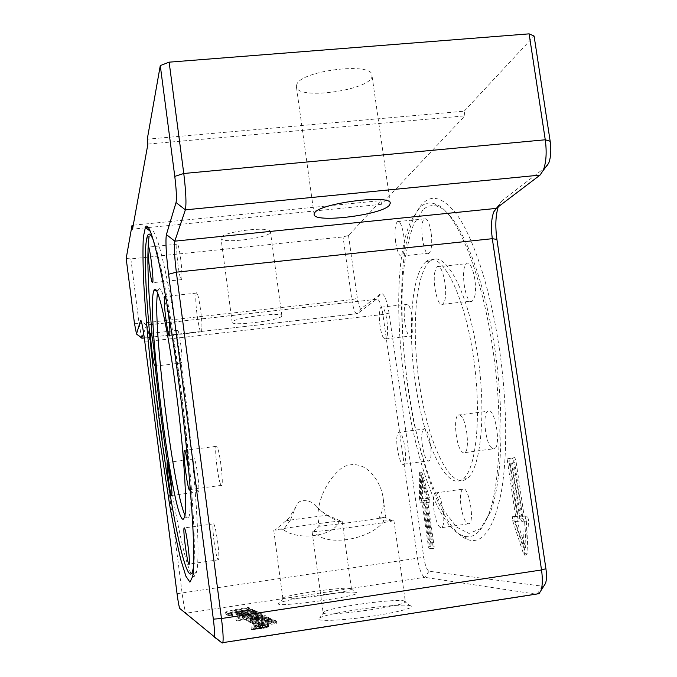 <?xml version="1.0" encoding="UTF-8"?>
<svg xmlns="http://www.w3.org/2000/svg" width="677" height="677" viewBox="0 0 677 677"><rect width="100%" height="100%" fill="white"/><g stroke="black" fill="none" stroke-linecap="round" stroke-linejoin="round"><path stroke-width="0.51" stroke-dasharray="3.38 2.54" d="M229.088 614.115L232.228 613.557L231.297 613.023L228.183 613.582L229.088 614.115L229.368 616.256L232.507 615.689L232.228 613.557M232.507 615.689L231.576 615.148L228.462 615.706L229.368 616.256M228.462 615.706L228.183 613.582M231.576 615.148L231.297 613.023M268.524 626.707C267.517 625.878 250.744 628.366 251.285 629.263C250.981 630.346 269.184 627.757 268.6 626.8L268.524 626.707M268.194 624.27C267.195 623.458 250.422 625.937 250.964 626.826C250.659 627.884 268.854 625.294 268.278 624.355L268.194 624.27M267.66 626.843L267.728 626.919C268.253 627.782 251.886 630.118 252.157 629.136C251.666 628.332 266.763 626.09 267.66 626.843M267.339 624.397L267.407 624.482C267.923 625.32 251.565 627.655 251.836 626.699C251.353 625.903 266.442 623.669 267.339 624.397M263.903 624.702L255.077 626.327L264.834 625.201L260.002 625.43L263.903 624.702L264.225 627.139L263.742 624.617M259.113 625.683L255.728 625.954L259.113 625.683L259.486 628.18L256.422 628.611L259.088 627.926L258.766 625.489M256.05 628.391L255.728 625.954M264.064 627.046L254.874 628.459L258.343 628.628L265.156 627.655L264.622 625.091M265.156 627.655L264.834 625.201M264.952 627.537L260.459 627.917L260.137 625.472M260.459 627.917L259.816 625.328M260.146 627.765L264.225 627.139M261.068 628.028L260.738 625.59M260.51 628.044L260.188 625.607M254.874 628.459L254.552 626.022M249.686 622.205L250.82 622.848L267.102 620.479L252.436 623.771L253.57 624.414L270.91 620.513L268.744 619.43L249.686 622.205L249.381 619.904L250.515 620.53L266.789 618.169L252.123 621.427L253.257 622.061L270.605 618.186L268.439 617.136L249.381 619.904M268.744 619.43L268.439 617.136M250.82 622.848L250.515 620.53M267.102 620.479L266.789 618.169M270.91 620.513L270.605 618.186M253.57 624.414L253.257 622.061M252.436 623.771L252.123 621.427M245.937 613.227L239.218 614.217L245.463 614.047L257.615 611.873L256.524 611.339L245.937 613.227L246.225 615.393L242.501 615.748L241.917 613.421M242.197 615.579L239.506 616.383L240.123 616.755L245.743 616.222L257.903 614.039L257.615 611.873M257.903 614.039L256.803 613.489L256.524 611.339M256.803 613.489L246.225 615.393M260.789 619.057L261.931 619.65L266.273 618.253L264.258 617.204L257.455 617.839L246.648 620.42L248.349 621.444L258.648 620.276L256.676 619.227L254.205 620.25L250.143 620.208L258.546 618.448L263.057 618.406L260.789 619.057L260.484 616.781L261.635 617.365L265.968 615.985L263.962 614.953L252.775 616.392L246.352 618.16L248.053 619.159L255.957 618.414L258.343 617.983L256.38 616.967L253.909 617.974L249.847 617.94L258.242 616.197L262.151 615.825L262.752 616.146L260.484 616.781M255.491 620.014L255.195 617.746M261.931 619.65L261.635 617.365M254.704 619.59L254.4 617.322M256.676 619.227L256.38 616.967M258.648 620.276L258.343 617.983M237.432 613.244L238.406 613.785L255.339 610.764L254.273 610.239L237.432 613.244L237.712 615.385L238.685 615.935L238.406 613.785M238.685 615.935L255.618 612.905L254.552 612.372L237.712 615.385M254.552 612.372L254.273 610.239M255.618 612.905L255.339 610.764M249.728 609.969L248.577 609.393L233.04 612.152L225.839 614.073L227.895 615.359L231.619 614.691L230.273 613.87L235.207 612.55L249.728 609.969L249.458 607.904L248.307 607.345L232.77 610.087L225.568 611.983L227.616 613.244L231.348 612.583L229.994 611.78L234.936 610.476L249.458 607.904M231.619 614.691L231.348 612.583M248.577 609.393L248.307 607.345M227.895 615.359L227.616 613.244M236.603 612.778L253.359 609.799L252.318 609.292L235.655 612.253L236.603 612.778L236.882 614.911L253.638 611.915L253.359 609.799M253.638 611.915L252.597 611.399L235.934 614.369L236.882 614.911M235.934 614.369L235.655 612.253M252.597 611.399L252.318 609.292M271.968 622.942L274.236 622.197L273.178 621.638L268.067 622.112L262.414 623.695L264.352 624.786L258.639 625.548L257.996 625.167L259.866 624.609L258.724 623.982L254.975 625.176L257.142 626.445L276.741 623.415L275.404 622.747L267.119 624.27L265.9 623.61L271.968 622.942L271.646 620.564L273.914 619.827L272.865 619.286L267.466 619.81L262.101 621.334L264.03 622.391L258.326 623.153L257.683 622.789L259.545 622.239L258.411 621.621L254.73 622.882L256.82 624.042L263.074 623.466L276.419 621.021L275.082 620.369L266.806 621.884L265.587 621.232L267.864 620.589L271.646 620.564M267.119 624.27L266.806 621.884M264.352 624.786L264.03 622.391M275.404 622.747L275.082 620.369M276.741 623.415L276.419 621.021M258.724 623.982L258.411 621.621M259.866 624.609L259.545 622.239M236.62 610.544L237.788 611.17L242.087 610.409L240.894 609.782L236.62 610.544L236.899 612.626L238.059 613.277L237.788 611.17M238.059 613.277L242.366 612.507L241.173 611.864L236.899 612.626M241.173 611.864L240.894 609.782M242.366 612.507L242.087 610.409M259.316 612.693L248.417 614.098L242.121 615.808L243.661 616.713L235.824 618.118L236.832 618.71L262.27 614.132L261.11 613.574L246.91 616.129L245.895 615.554L253.08 614.005L257.319 613.861L260.061 613.083L259.316 612.693L259.604 614.885L248.704 616.282L242.408 618.008L243.948 618.939L243.661 616.713M243.948 618.939L236.121 620.352L235.824 618.118M236.121 620.352L237.119 620.961L236.832 618.71M237.119 620.961L262.558 616.358L262.27 614.132M262.558 616.358L261.407 615.782L261.11 613.574M261.407 615.782L247.198 618.346L246.183 617.762L253.376 616.205L257.615 616.07L260.349 615.283L259.604 614.885M257.615 616.07L257.319 613.861M247.198 618.346L246.91 616.129M201.907 327.981L201.458 331.832C199.96 336.359 195.484 308.957 195.78 297.262L196.228 293.116C197.692 288.343 202.288 316.447 201.907 327.981M220.186 483.285C217.478 475.482 214.55 448.995 216.107 446.338L217.681 448.115C220.38 455.477 223.427 482.786 221.836 485.291C221.455 486.128 220.897 485.46 220.186 483.285M214.093 541.617C212.916 532.156 212.629 526.257 213.213 523.913C214.364 523.321 215.845 529.372 217.672 542.057C218.849 551.594 219.136 557.509 218.553 559.803C217.376 560.294 215.887 554.235 214.093 541.617M193.732 461.401L193.986 458.989C195.035 455.282 199.182 481.119 198.877 489.581L198.623 491.815C197.54 495.327 193.487 470.016 193.732 461.401M178.313 331.349C180.285 336.613 182.951 361.281 181.741 362.965L180.801 361.831C178.821 356.237 176.232 332.17 177.416 330.351L178.313 331.349M180.632 258.487C181.969 269.615 182.299 276.656 181.622 279.609C180.683 280.371 179.49 275.59 178.051 265.274C176.714 254.247 176.392 247.215 177.069 244.185C177.983 243.356 179.177 248.129 180.632 258.487M384.054 520.96C370.531 540.525 322.387 547.549 314.086 530.895L319.857 525.665L318.038 519.394C316.802 505.144 324.334 481.254 342.765 467.198C365.749 456.332 381.049 482.252 383.03 497.324C384.147 504.23 382.928 510.873 379.365 517.245L384.054 520.96L393.896 520.368C396.604 521.476 309.719 533.332 312.072 531.53L314.086 530.895M290.272 520.368L283.451 529.719C298.422 541.211 334.032 536.066 338.957 521.874L326.805 515.248L316.844 507.132C312.385 499.254 297.144 497.883 295.874 506.828L290.272 520.368L286.599 520.545L326.805 515.248M461.663 416.533L459.717 414.789L457.974 415.094C453.446 418.047 455.773 443.799 461.189 450.975L463.203 452.896L465.031 452.617C469.601 449.782 467.138 423.294 461.663 416.533M435.091 271.062C432.011 282.698 438.129 309.067 442.885 304.295L444.781 300.402C448.039 288.91 441.759 261.906 437.071 266.882L435.091 271.062M395.681 242.4C397.365 252.403 399.498 256.947 402.079 256.024C404.423 252.978 404.964 246.047 403.712 235.241C402.003 225.204 399.87 220.677 397.331 221.641C394.979 224.764 394.429 231.686 395.681 242.4M383.605 337.975L385.814 338.923C389.292 337.011 387.278 312.943 383.224 308.06L381.1 307.231C377.656 309.262 379.585 332.771 383.605 337.975M405.024 461.858C407.495 453.328 401.901 428.397 398.457 432.315L397.306 434.778C394.962 443.443 400.42 467.892 403.924 464.143L405.024 461.858M443.164 510.111C440.972 497.849 438.341 492.145 435.269 492.991C433.297 495.462 432.882 501.293 434.025 510.492C436.174 522.678 438.806 528.398 441.929 527.637C443.9 525.208 444.315 519.369 443.164 510.111M319.857 525.665L318.926 525.987C317.073 527.307 387.887 517.634 385.772 516.856L379.365 517.245M430.978 544.663L424.691 500.565L423.937 498.687L422.397 498.805L422.406 477.784L428.397 498.348L426.738 498.5L426.603 500.43L432.933 544.773L429.125 544.934L422.837 500.828L422.093 498.949L420.552 499.067L420.552 478.038L426.518 498.611L424.877 498.763L424.741 500.692L431.063 545.053L429.125 544.934M281.598 316.345C278.442 320.644 231.627 326.365 232.177 322.362L232.329 321.922C234.217 317.699 282.834 311.674 281.86 315.77L281.598 316.345M221.1 237.559L220.973 238.194C220.82 244.448 272.264 237.703 270.428 231.72C271.155 225.822 222.741 231.526 221.1 237.559M296.831 84.286L296.391 86.597C296.975 101.135 375.278 89.305 371.935 75.139C372.519 61.92 301.426 70.526 296.831 84.286M283.451 529.719L275.099 530.074C282.944 528.246 332.712 521.408 340.734 521.062L342.13 521.095L338.957 521.874M350.796 588.465L351.465 588.846C353.961 591.766 281.243 601.811 282.842 598.324L283.595 597.664C289.561 594.254 343.941 586.747 350.568 588.415L350.796 588.465M355.984 592.451L355.721 592.392C348.02 590.386 286.599 598.874 279.686 602.902C265.706 609.444 369.32 595.252 355.984 592.451M404.177 600.931L405.328 601.591C408.485 605.847 321.177 617.661 323.115 612.727L324.393 611.602C332.881 606.931 394.293 598.612 403.788 600.846L404.177 600.931M410.364 605.695L409.907 605.593C398.897 602.911 329.614 612.296 319.798 617.796C312.063 621.384 334.65 621.249 364.649 617.221C394.657 613.244 417.785 607.261 410.364 605.695M126.176 258.487L130.856 258.91L343.044 236.925L348.52 235.478L380.973 200.595L381.506 204.285L464.879 115.869L464.185 111.18L147.264 139.191M133.242 225.196L380.973 200.595M381.506 204.285L148.094 227.582M145.91 227.802L132.531 229.131M147.899 144.083L464.879 115.869M348.52 235.478L357.346 298.345C358.505 305.479 359.885 308.839 361.484 308.424L380.635 293.742C383.91 292.743 386.719 299.209 389.063 313.129L423.751 557.273C425.105 565.481 426.882 570.136 429.066 571.236L542.556 586.223L543.969 585.85M222.657 642.989L536.92 594.296L424.699 577.32C421.703 575.729 419.275 569.255 417.404 557.899L382.911 314.492C381.092 303.643 378.925 298.582 376.404 299.302L357.507 313.654C355.315 314.179 353.419 309.499 351.828 299.623L343.044 236.925M498.238 206.823L501.928 200.722L546.347 166.652L540.034 175.098M143.659 333.473L146.469 325.146L376.404 299.31L380.635 293.742M130.856 258.91L139.098 323.462L141.713 338.085M376.404 299.302L146.537 325.011C147.264 325.112 148.356 330.503 149.795 341.183L182.045 592.637C183.628 604.4 184.948 611.255 186.006 613.201L222.208 643.057M464.185 111.18L534.102 36.059M511.617 463.051L514.655 462.619L522.932 518.607L524.083 521.045L526.655 521.019L525.657 547.532L516.932 521.112L519.589 521.028L519.834 518.658L511.617 463.051L509.307 463.373L512.328 462.941L520.605 518.946L521.747 521.383L524.303 521.366L523.329 547.879L514.638 521.442L517.279 521.358L517.524 518.988L509.307 463.373M499.296 348.342C490.605 289.764 473.824 238.473 457.034 214.744C439.398 192.319 425.224 192.869 414.51 216.386C380.55 287.835 418.327 525.09 468.899 539.975C483.293 543.809 494.1 527.772 501.335 491.866C507.665 455.985 507.132 401.385 499.296 348.342M433.974 548.675L434.194 546.771L427.847 502.292L429.87 502.131L429.802 499.22L422.135 472.944L421.526 472.081L421.314 473.071L421.314 499.846L422.126 502.664L424.014 502.537L430.276 546.534L431.037 548.48L433.974 548.675L429.184 548.751L428.431 546.804L422.16 502.799L420.29 502.918L419.478 500.108L419.672 472.334L427.923 499.482L427.991 502.393L425.977 502.554L432.324 547.041L432.104 548.945M510.162 458.354L509.764 460.868L517.947 516.263L514.765 516.382L514.799 519.928L525.877 553.591L526.918 554.802L528.534 519.767L527.298 516.077L524.133 516.136L515.823 459.971L514.698 457.652L507.852 458.667L512.371 457.965L513.488 460.284L521.798 516.475L524.946 516.416L526.181 520.105L524.59 555.148L523.558 553.938L512.506 520.258L512.472 516.712L515.637 516.593L507.462 461.181L507.852 458.667M517.947 516.263L515.637 516.593M524.133 516.136L521.798 516.475M516.932 521.112L514.638 521.442M525.657 547.532L523.329 547.879M526.655 521.019L524.303 521.366M514.655 462.619L512.328 462.941M427.847 502.292L425.977 502.554M424.014 502.537L422.16 502.799M432.933 544.773L431.063 545.053M428.397 498.348L426.518 498.611M422.406 477.784L420.552 478.038M422.397 498.805L420.552 499.067M492.898 349.569C481.567 270.902 455.435 209.752 435.125 203.955C429.531 201.983 424.445 203.142 419.875 207.433L411.176 220.702C378.35 289.917 415.306 522.28 464.041 536.133C473.502 538.892 481.592 531.936 488.312 515.273C500.438 485.147 503.036 416.753 492.898 349.569M146.664 239.032L149.143 235.977L150.624 231.585C155.769 220.44 171.67 288.8 184.288 386.897C195.501 472.351 200.553 553.752 196.779 571.117L195.264 575.915L193.529 576.618C188.384 574.291 179.777 538.215 171.763 490.106M155.126 366.096L151.961 333.236M426.248 261.474L426.256 261.466C439.915 249.94 461.604 287.31 471.903 347.419C482.379 407.419 477.31 468.856 462.95 479.121C446.981 491.477 425.638 446.837 416.541 390.595C407.19 334.497 410.778 273.61 426.248 261.474M430.335 261.034L430.344 261.026C444.163 249.491 466.021 286.82 476.346 346.878C486.848 406.843 481.652 468.264 467.13 478.546C450.984 490.918 429.48 446.329 420.366 390.121C410.99 334.049 414.696 273.186 430.335 261.034M422.922 209.862L413.672 224.231C408.696 238.219 405.142 255.627 403.01 276.461C399.963 320.119 404.042 373.611 413.867 422.346C421.746 458.295 432.281 489.488 444.315 511.135L456.662 527.155L469.034 533.459L480.577 528.737L490.351 512.286C503.239 479.731 504.873 404.567 492.517 334.404C480.221 264.157 456.857 212.942 438.027 206.544C432.493 204.572 427.458 205.681 422.922 209.862M490.698 447.015L492.839 448.919L494.802 448.614C501.682 444.256 494.024 404.964 487.584 411.269C482.718 414.256 484.969 439.915 490.698 447.015M474.518 297.025C478.114 285.533 471.632 258.673 466.563 263.666C459.7 267.94 465.81 306.825 472.444 300.926L474.518 297.025M431.105 232.38C429.362 222.394 427.128 217.884 424.394 218.874C418.648 222.31 423.616 258.072 429.159 253.13C431.698 250.067 432.349 243.153 431.105 232.38M408.451 305.192L406.183 304.388C401.283 307.307 406.234 340.277 410.947 335.961C414.688 334.023 412.758 310.032 408.451 305.192M422.38 431.503C419.782 440.168 425.41 464.515 429.201 460.741C434.126 457.787 428.236 424.437 423.633 429.032L422.38 431.503M461.045 506.667C463.237 518.802 466.004 524.48 469.356 523.685C475.119 520.063 467.892 483.784 462.543 489.2C460.402 491.68 459.903 497.502 461.045 506.667M184.956 515.163L187.631 518.633L188.951 516.898C192.446 507.86 188.494 445.221 179.87 382.547C171.289 319.789 161.287 279.66 158.173 290.433L157.614 292.811M153.264 240.013C160.576 257.59 173.185 325.4 182.663 402.587C192.166 479.781 196.355 548.615 193.52 567.444M166.669 302.23L167.651 307.9M188.536 468.712L190.051 485.815M258.174 628.535L257.852 626.09M262.871 627.74L262.541 625.294M260.332 627.875L260.002 625.43M256.422 628.611L256.101 626.174M262.431 627.917L262.109 625.472M258.343 628.628L258.022 626.183M255.398 628.764L255.077 626.327M245.743 616.222L245.463 614.047M242.501 615.748L242.214 613.59M240.123 616.755L239.844 614.581M239.548 616.425L239.26 614.259M254.205 620.25L253.909 617.974M250.769 620.572L250.465 618.296M250.177 620.242L249.881 617.974M252.563 619.531L252.259 617.272M258.546 618.448L258.242 616.197M262.448 618.084L262.151 615.825M263.023 618.372L262.718 616.104M266.171 618.152L265.866 615.884M256.261 620.707L255.957 618.414M248.349 621.444L248.053 619.159M246.724 620.521L246.428 618.253M253.071 618.634L252.775 616.392M257.455 617.839L257.158 615.605M264.258 617.204L263.962 614.953M230.315 613.929L230.045 611.83M235.207 612.55L234.936 610.476M225.906 614.149L225.636 612.067M233.04 612.152L232.77 610.087M265.934 623.644L265.621 621.274M268.177 622.958L267.864 620.589M268.304 622.933L267.99 620.564M271.392 622.645L271.079 620.284M274.177 622.138L273.863 619.768M273.178 621.638L272.865 619.286M268.067 622.112L267.753 619.76M267.779 622.163L267.466 619.81M262.498 623.788L262.185 621.418M263.395 625.878L263.074 623.466M257.142 626.445L256.82 624.042M255.043 625.26L254.73 622.882M258.394 624.05L258.081 621.689M258.03 625.201L257.717 622.823M258.639 625.548L258.326 623.153M261.745 625.26L261.432 622.874M252.986 615.511L252.699 613.328M248.704 616.282L248.417 614.098M242.484 618.101L242.188 615.892M260.307 615.232L260.01 613.032M257.175 615.842L256.888 613.641M253.376 616.205L253.08 614.005M248.941 617.001L248.654 614.801M246.216 617.805L245.929 615.596M134.444 323.301L139.098 323.462L351.828 299.623L357.346 298.345M501.928 200.722L496.156 208.406M357.507 313.654L144.303 337.958L357.507 313.646L361.484 308.424M144.717 341.09L149.795 341.183L382.911 314.492L389.063 313.129M542.556 586.223L537.166 593.949M177.044 593.695L423.751 557.273M429.066 571.236L424.699 577.32L186.006 613.201L179.837 608.521M146.469 325.146L141.214 321.067M509.764 460.868L507.462 461.181M514.918 516.323L512.624 516.653M514.799 519.928L512.506 520.258M525.877 553.591L523.558 553.938M527.239 553.684L524.912 554.031M528.534 519.767L526.181 520.105M527.298 516.077L524.946 516.416M515.823 459.971L513.488 460.284M514.698 457.652L512.371 457.965M519.834 518.658L517.524 518.988M519.428 521.087L517.118 521.425M524.083 521.045L521.747 521.383M522.932 518.607L520.605 518.946M434.194 546.771L432.324 547.041M429.793 502.165L427.915 502.427M429.802 499.22L427.923 499.482M422.135 472.944L420.273 473.198M421.314 473.071L419.461 473.316M421.314 499.846L419.478 500.108M422.126 502.664L420.29 502.918M430.276 546.534L428.431 546.804M431.037 548.48L429.184 548.751M426.603 500.43L424.741 500.692M426.806 498.467L424.944 498.729M423.937 498.687L422.093 498.949M424.691 500.565L422.837 500.828M268.6 626.8L268.278 624.355M251.285 629.263L250.964 626.826M267.728 626.919L267.407 624.482M252.157 629.136L251.836 626.699M259.486 628.18L259.164 625.734M239.506 616.383L239.218 614.217M250.143 620.208L249.847 617.94M263.057 618.406L262.752 616.146M266.273 618.253L265.968 615.985M246.648 620.42L246.352 618.16M230.273 613.87L229.994 611.78M225.839 614.073L225.568 611.983M265.9 623.61L265.587 621.232M274.236 622.197L273.914 619.827M262.414 623.695L262.101 621.334M254.975 625.176L254.662 622.798M257.996 625.167L257.683 622.789M242.408 618.008L242.121 615.808M260.349 615.283L260.061 613.083M246.183 617.762L245.895 615.554M318.029 519.394L318.926 525.987M383.03 497.324L385.772 516.856M281.86 315.77L270.428 231.72M232.177 322.362L220.973 238.194M390.265 203.252L371.935 75.139M314.111 214.448L296.391 86.597M273.762 530.489L282.842 598.324M342.13 521.095L351.465 588.846M283.595 597.664L279.686 602.902M350.568 588.415L355.721 592.392M312.072 531.53L323.115 612.727M393.896 520.368L405.328 601.591M324.393 611.602L319.798 617.796M403.788 600.846L409.907 605.593M383.876 516.847L391.501 520.308M496.783 207.932L498.856 205.207M146.537 325.011L141.078 320.729M514.765 516.382L512.472 516.712M526.918 554.802L524.59 555.148M510.035 458.414L507.725 458.727M519.589 521.028L517.279 521.358M429.87 502.131L427.991 502.393M421.526 472.081L419.672 472.334M434.067 548.641L432.197 548.92M426.738 498.5L424.877 498.763M464.041 536.133L468.899 539.975M411.176 220.702L414.51 216.386M150.624 231.585L150.125 231.179M196.779 571.117L192.649 576.55M295.874 506.828L288.749 518.379L275.099 530.074M316.844 507.132C322.946 512.582 326.373 515.205 327.135 514.985L340.734 521.062M462.95 479.121L467.13 478.546M426.256 261.466L430.344 261.026M441.929 527.637L469.356 523.685M435.269 492.991L462.543 489.2M403.924 464.143L429.201 460.741M398.457 432.315L423.633 429.032M385.814 338.923L410.947 335.961M381.1 307.231L406.183 304.388M402.079 256.024L429.159 253.13M397.331 221.641L424.394 218.874M442.885 304.295L472.444 300.926M437.071 266.882L466.563 263.666M465.031 452.617L494.802 448.614M457.974 415.094L487.584 411.269M438.027 206.544L435.125 203.955M490.351 512.286L488.312 515.273M158.173 290.433L156.531 290.611M188.951 516.898L184.449 517.516M177.069 244.185L148.601 247.097M181.622 279.609L152.706 282.707M177.416 330.351L151.106 333.338M181.741 362.965L155.041 366.105M193.986 458.989L167.574 462.433M198.623 491.815L171.755 495.437M213.213 523.913L184.516 527.908M218.553 559.803L189.238 564.026M216.107 446.338L184.846 450.374M221.836 485.291L189.831 489.589M196.228 293.116L165.112 296.509M201.458 331.832L169.699 335.453M191.913 573.394L195.264 575.915"/><path stroke-width="1.02" d="M389.309 205.359C381.261 215.168 313.789 223.368 314.111 214.448L314.644 212.832C319.849 203.108 391.441 194.071 390.265 203.252L389.309 205.359M132.04 225.314L132.531 229.131L147.899 144.083L147.264 139.191L160.28 65.593L174.784 176.384C176.367 189.56 176.79 198.276 176.045 202.541L166.407 234.589C165.391 240.877 166.119 254.103 168.573 274.261L213.34 619.142C214.558 629.051 214.871 634.916 214.287 636.744L179.837 608.521C179.117 607.151 178.178 602.208 177.044 593.695L144.717 341.09C142.872 327.355 141.51 320.449 140.63 320.373L136.5 334.006L134.444 323.301L126.176 258.487L132.04 225.314L133.242 225.196M179.38 387.007C190.922 475.212 196.313 559.016 192.649 576.55L189.932 582.144L185.913 576.245L180.971 560.251C177.332 545.23 173.566 526.833 169.665 505.05L158.443 431.164C151.496 378.477 146.071 324.385 143.752 283.088C142.872 263.7 142.737 248.341 143.346 237.001L145.386 227.379C150.345 215.608 166.381 285.745 179.38 387.007M148.094 227.582L145.91 227.802M546.347 166.652L548.734 163.115C550.866 157.352 551.349 150.074 550.173 141.281L534.102 36.059L529.118 33.85L545.264 139.784C546.906 152.088 546.254 162.235 543.318 170.232L540.034 175.098L496.156 208.406L493.778 211.876C491.316 218.578 490.825 227.523 492.306 238.693L541.524 569.966C542.751 578.767 542.573 585.605 541.008 590.479L539.078 593.653L537.166 593.949M543.969 585.85L545.527 583.422C546.661 579.91 546.796 575.001 545.916 568.714L496.91 239.421C495.141 226.38 495.581 215.514 498.238 206.823M141.713 338.085L143.659 333.473M214.287 636.744L222.208 643.057L222.826 642.634C223.512 639.376 223.055 631.336 221.464 618.524L176.35 272.171C174.421 256.338 173.904 245.996 174.793 241.156L185.354 209.853C186.505 204.014 185.98 191.896 183.772 173.49L169.14 62.166L529.118 33.85M169.14 62.166L160.28 65.593M171.763 490.106C165.256 450.823 159.713 409.483 155.126 366.096M151.961 333.236C147.738 284.602 146.799 252.182 149.143 235.977M157.614 292.811C152.181 320.568 172.957 489.547 184.956 515.163M183.196 519.251L184.449 517.516C187.766 508.503 183.653 445.847 175.064 383.131C166.517 320.331 156.717 280.151 153.781 290.907C146.071 311.293 172.94 521.104 183.196 519.251M193.52 567.444L191.913 573.394L190.262 574.13C174.404 566.243 137.905 282.571 146.664 239.032C147.916 232.135 150.116 232.465 153.264 240.013M167.651 307.9C169.588 321.727 170.274 330.909 169.699 335.453C168.632 339.947 164.384 312.41 164.308 300.706L164.545 296.568C164.976 295.468 165.687 297.355 166.669 302.23M190.051 485.815L189.831 489.589C188.443 495.158 182.672 454.318 184.279 450.45L185.566 452.27L188.536 468.712M188.071 546.254C189.247 555.825 189.636 561.749 189.238 564.026C188.104 568.748 182.739 531.098 184.085 527.967C184.965 527.408 186.293 533.501 188.071 546.254M171.89 493.211L171.755 495.437C170.799 499.482 166.085 465.074 167.236 462.476C167.955 458.803 171.907 484.757 171.89 493.211M154.271 364.945C152.57 359.301 149.888 335.166 150.776 333.372C151.707 329.183 156.209 363.651 155.041 366.105L154.271 364.945M149.515 268.27C148.178 257.201 147.73 250.16 148.178 247.139C149.295 242.307 154.068 279.779 152.706 282.707C151.995 283.443 150.929 278.636 149.515 268.27M550.173 141.281L545.264 139.784L183.772 173.49L174.784 176.384M496.91 239.421L492.306 238.693L176.35 272.171L168.573 274.261M545.916 568.714L541.524 569.966L221.464 618.524L213.34 619.142M142.06 338.212L144.303 337.958L142.06 338.212L136.534 333.922M496.156 208.406L174.793 241.156L166.407 234.589M176.045 202.541L185.354 209.853L540.034 175.098M222.208 643.057L213.974 636.803M141.214 321.067L140.554 320.56M548.734 163.115L543.318 170.232M493.778 211.876L496.783 207.932M545.527 583.422L541.008 590.479M222.826 642.634L539.078 593.653M141.078 320.729L140.63 320.373M136.5 334.006L142.009 338.322M150.125 231.179L145.386 227.379M156.531 290.611L153.781 290.907M148.601 247.097L148.178 247.139M184.516 527.908L184.085 527.967M184.846 450.374L184.279 450.45M165.112 296.509L164.545 296.568"/></g></svg>
